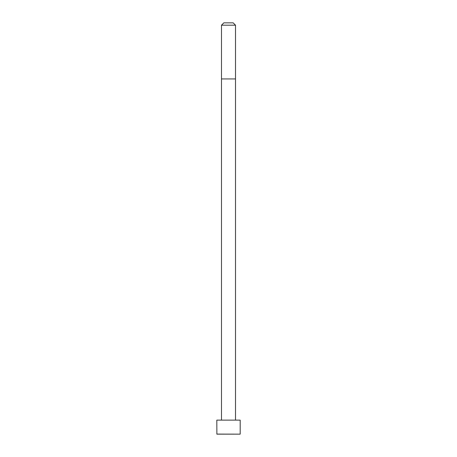 <?xml version="1.0" encoding="UTF-8"?>
<svg xmlns="http://www.w3.org/2000/svg" width="457" height="457" viewBox="0 0 457 457"><rect width="100%" height="100%" fill="white"/><g stroke="black" fill="none" stroke-linecap="round" stroke-linejoin="round"><path stroke-width="0.69" d="M240.182 434.087L240.182 420.126L216.818 420.126L216.881 434.15L240.119 434.15L216.818 434.087M228.5 25.186L221.491 25.186L221.491 78.935L235.509 78.935L235.509 25.186L228.5 25.186M235.509 25.186L233.173 22.85L223.827 22.85L221.491 25.186M235.509 420.126L235.509 78.935M221.491 420.126L221.491 78.935"/></g></svg>
